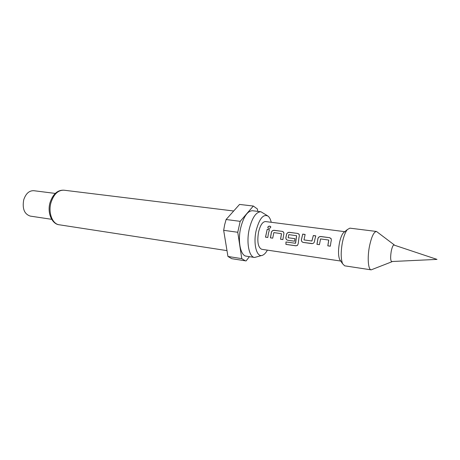 <?xml version="1.0" encoding="UTF-8"?>
<svg xmlns="http://www.w3.org/2000/svg" width="460" height="460" viewBox="0 0 460 460"><rect width="100%" height="100%" fill="white"/><g stroke="black" fill="none" stroke-linecap="round" stroke-linejoin="round"><path stroke-width="0.69" d="M269.825 226.13L270.716 226.648C270.831 227.677 270.175 228.258 268.749 228.39L267.875 227.844C267.674 226.745 268.324 226.176 269.825 226.13M267.835 227.763C267.829 226.757 268.502 226.251 269.853 226.251L270.773 226.826M394.617 245.26L394.105 244.846C393.035 245.013 392.064 247.221 391.207 251.459C390.31 257.37 390.5 260.803 391.77 261.757L392.374 261.498M391.909 261.757L371.174 269.853C368.172 269.784 367.212 257.744 369.455 246.37C371.484 236.756 373.83 231.788 376.481 231.466L394.243 244.887M371.174 269.853L344.672 265.828L342.614 263.77C340.82 259.009 340.733 251.982 342.355 242.69C343.626 236.509 345.287 232.133 347.34 229.574L349.876 228.148L376.481 231.466M340.532 260.768L339.647 259.498C338.232 255.766 338.152 250.297 339.417 243.093C340.406 238.297 341.711 234.887 343.327 232.875L344.523 231.892M271.245 222.289C270.56 219.431 269.548 217.407 268.203 216.229C263.442 213.647 259.428 218.414 256.157 230.529C252.931 244.392 256.973 258.428 262.827 255.139C264.442 254.368 265.96 252.701 267.392 250.131M267.421 215.694L260.906 211.755C256.03 211.922 252.149 217.683 249.262 229.028C246.146 242.512 249.032 257.071 254.587 257.468L261.93 255.444M260.906 211.755L252.494 210.737C247.526 210.893 243.593 216.602 240.689 227.873C237.561 241.264 240.557 255.743 246.215 256.162L254.587 257.468M55.263 193.418L33.758 190.699C29.147 190.566 25.8 193.608 23.719 199.835C22.16 208.662 24.34 214.084 30.245 216.096L51.681 219.316M257.732 211.37L257.416 208.995L253.328 206.04L239.545 204.43L226.101 219.512L224.652 224.767L223.663 230.322L227.947 256.461L231.696 258.675L246.083 260.929L249.418 256.657M226.101 219.512L240.183 221.34L237.762 232.271L223.663 230.322M330.964 241.943L330.326 246.192L327.808 245.841L328.722 240.051L320.562 238.918L319.412 244.674L316.94 244.329L317.964 238.395C318.475 237.095 319.447 236.474 320.879 236.52L329.601 237.688L331.056 238.51L331.349 240.2L330.964 241.943M314.784 239.74L314.462 241.534C314.088 242.943 313.22 243.639 311.851 243.622L303.324 242.443C301.967 242.092 301.317 241.189 301.38 239.735L302.714 234.105L305.129 234.433L303.991 239.919L311.868 241L313.329 235.52L315.778 235.848L314.784 239.74M298.977 237.584L298.183 243.852L297.344 245.479L295.906 245.812L285.93 244.392L285.965 241.96L295.452 243.277L296.591 235.715L288.805 234.634L288.155 237.745L294.917 238.677L294.578 241.218L287.759 240.264C286.436 239.919 285.804 239.033 285.867 237.596L286.586 234.163C287.103 232.898 288.046 232.288 289.42 232.334L297.747 233.444L299.086 234.197L299.362 235.894L298.977 237.584M283.527 235.48L282.888 239.585L280.548 239.257L281.462 233.668L273.855 232.605L272.711 238.165L270.405 237.843L271.429 232.116C271.946 230.862 272.878 230.259 274.229 230.31L282.365 231.391L283.647 232.11L283.918 233.806L283.527 235.48M268.427 233.421L267.795 237.475L265.5 237.159L267.18 229.362L269.468 229.672L268.427 233.421M340.728 261.056L261.694 249.28C258.043 247.503 256.99 241.764 258.543 232.076C260.268 225.181 262.597 221.674 265.523 221.559L344.793 231.667M227.947 256.461L241.782 258.652L245.404 260.866M241.782 258.652L237.762 232.271M240.183 221.34L253.328 206.04M267.795 237.463L265.57 237.147L267.18 229.362M267.226 229.442L269.445 229.741M272.711 238.153L270.468 237.831L271.486 232.173C271.986 230.92 272.918 230.328 274.269 230.391L274.229 230.31M282.894 239.568L280.611 239.252L281.491 233.806M274.269 230.391L282.365 231.391M282.411 231.472L283.751 232.26M297.499 245.364L295.97 245.755L285.93 244.392M285.993 244.335L286.028 241.966M294.584 241.201L287.822 240.252C286.494 239.913 285.861 239.033 285.924 237.613L286.637 234.22C287.138 232.955 288.081 232.352 289.466 232.415L297.747 233.444M297.792 233.53L299.19 234.358M294.917 238.688L288.155 237.745M295.596 243.116L296.619 235.853M312.386 243.558L303.387 242.431C302.024 242.086 301.375 241.189 301.438 239.758L301.38 239.735M303.991 239.919L311.92 241.023L313.329 235.52M313.363 235.6L315.755 235.922M301.438 239.758L302.714 234.105M302.755 234.186L305.106 234.502M319.412 244.657L316.992 244.323L318.009 238.452C318.504 237.159 319.476 236.538 320.919 236.607L320.879 236.52M330.326 246.175L327.865 245.83L328.756 240.189M320.919 236.607L329.601 237.688M329.636 237.768L331.171 238.7M59.173 224.773C52.187 224.21 46.972 213.193 49.996 202.728C52.929 194.045 57.58 189.871 63.951 190.198C58.04 190.06 53.711 194.235 50.956 202.71C48.053 212.773 52.405 224.066 59.173 224.773L226.993 250.625M393.702 244.956L437 259.394L391.408 261.544M339.647 259.498L342.614 263.77M63.951 190.198L233.691 210.996M343.327 232.875L347.34 229.574"/></g></svg>
